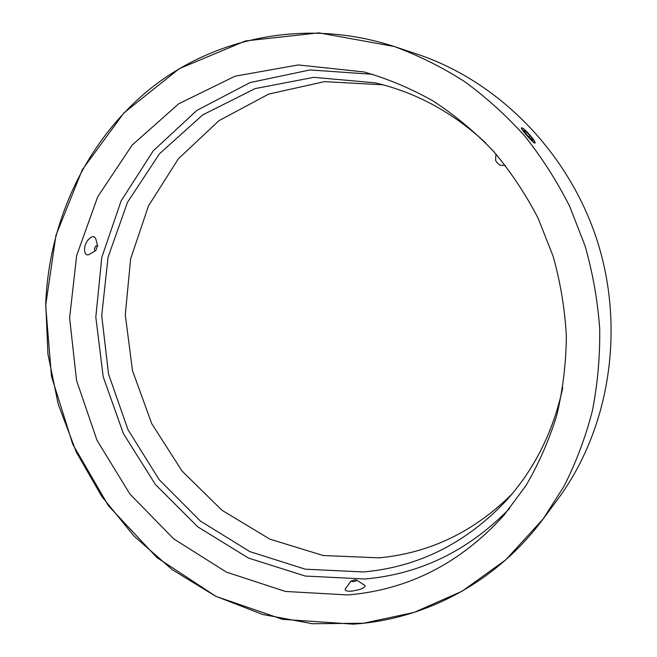 <?xml version="1.0" encoding="UTF-8"?>
<svg xmlns="http://www.w3.org/2000/svg" width="657" height="657" viewBox="0 0 657 657"><rect width="100%" height="100%" fill="white"/><g stroke="black" fill="none" stroke-linecap="round" stroke-linejoin="round"><path stroke-width="0.99" d="M522.003 127.836L521.929 127.828C519.071 127.409 535.085 145.345 535.118 142.602C535.028 141.608 533.55 139.399 530.675 135.966C526.602 131.293 523.711 128.583 522.003 127.836M525.354 130.981L530.018 135.769L533.09 140.105L531.48 139.662L526.774 134.833L523.711 130.488L525.354 130.981L524.557 131.696M530.018 135.769L528.778 136.886M353.17 624.15C424.792 619.502 496.068 582.603 543.101 519.005L564.067 486.155C576.008 462.553 585.412 437.578 592.286 411.233C597.599 384.32 600.071 356.874 599.71 328.894C597.698 300.865 592.828 273.238 585.108 246.005L569.783 206.61C557.111 181.414 542.124 157.926 524.812 136.155C506.342 115.575 486.213 97.343 464.409 81.476C441.874 67.08 418.443 55.418 394.11 46.475L318.842 32.85L245.529 40.931L179.254 68.673L123.935 112.889L82.289 169.769L55.96 235.28L45.678 305.415L51.468 376.305L72.755 444.263L108.446 505.791L156.892 557.538L215.89 596.342L282.526 619.337L353.17 624.15M557.604 499.46C608.768 430.639 625.653 331.284 597.632 242.055C569.405 152.9 498.589 81.197 417.203 54.17C498.589 81.197 569.405 152.9 597.632 242.055C625.653 331.284 608.768 430.639 557.604 499.46L543.101 519.005L564.067 486.155C576.008 462.553 585.412 437.578 592.286 411.233C597.599 384.32 600.071 356.874 599.71 328.894C597.698 300.865 592.828 273.238 585.108 246.005L569.783 206.61C557.111 181.414 542.124 157.926 524.812 136.155C506.342 115.575 486.213 97.343 464.409 81.476C441.874 67.08 418.443 55.418 394.11 46.475C307.139 17.961 215.619 36.956 150.921 88.235C86.354 140.105 49.16 220.497 45.752 303.123L47.936 354.156L58.243 404.269L76.343 452.131L101.786 496.462L133.971 536.022L172.15 569.611L215.406 596.104L262.619 614.451L312.51 623.739L363.551 623.222L414.033 612.431L462.109 591.21L505.791 559.821L543.101 519.005L557.604 499.46M521.855 127.828L521.486 127.811C519.991 128.312 534.157 144.425 535.069 143.037L535.118 142.52M533.238 139.194L527.464 132.402M383.072 84.819L324.459 81.632L268.639 94.115L219.044 120.625L178.359 158.805L148.49 205.879L130.62 258.866L125.29 314.769L132.492 370.638L151.726 423.634L182.046 471.044L222.05 510.325L269.871 539.151L323.137 555.51L378.999 557.842C429.637 553.12 473.993 531.809 512.066 493.924M485.613 142.832C452.829 112.396 415.996 92.391 375.098 82.823L313.849 77.337L255.154 88.588L202.726 114.893L159.487 153.771L127.499 202.29L108.044 257.289L101.72 315.574L108.528 374.022L127.967 429.637L159.06 479.544L200.36 521.042L249.931 551.642L305.308 569.184L363.477 571.96C418.657 567.007 466.388 543.068 506.678 500.141C534.691 468.843 553.391 431.329 562.786 387.589M372.79 74.323L309.997 69.938L250.12 82.568L196.895 110.401L153.212 150.864L121.093 200.943L101.778 257.437L95.823 317.117L103.206 376.847L123.393 433.604L155.397 484.505L197.757 526.84L248.527 558.089L305.226 576.049L364.807 578.998C420.176 574.193 468.457 550.673 509.668 508.419M364.758 585.338C365.85 586.463 364.093 587.875 359.461 589.575L351.676 591.185C346.625 591.39 344.523 590.635 345.368 588.927M347.627 594.938C408.112 589.961 460.187 563.443 503.837 515.408L526.06 485.424C538.88 463.53 549.129 440.083 556.824 415.076C562.926 389.412 566.104 363.099 566.35 336.129C564.889 309.077 560.462 282.403 553.071 256.107L538.099 218.19C525.584 194.029 510.703 171.707 493.448 151.209C475.044 131.991 455.005 115.287 433.349 101.112C411.003 88.506 387.885 78.783 364.011 71.95L298.237 64.944L235.116 76.171L178.712 103.781L132.18 145.066L97.712 196.788L76.655 255.557L69.609 317.922L76.573 380.567L96.998 440.272L129.864 493.998L173.67 538.847L226.394 572.124L285.45 591.456L347.627 594.938M89.648 254.21C84.375 257.684 82.412 247.287 87.71 240.396C91.487 235.92 94.181 235.42 95.791 238.902M352.924 581.65C355.552 581.248 356.776 580.714 356.595 580.049L354.78 579.86L350.953 581.108L352.924 581.65M94.592 248.264C94.279 250.169 94.715 250.908 95.881 250.489L97.499 245.652L95.947 245.817L94.592 248.264M505.438 165.498L499.846 165.178L496.692 162.263L495.6 160.415L495.928 154.017M521.757 127.803C519.876 127.401 527.571 136.976 532.474 141.395C536.712 144.253 535.291 141.518 528.212 133.19M417.203 54.17L394.11 46.475L417.203 54.17M350.953 581.108L345.221 589.132M356.595 580.049L364.881 585.42M97.679 246.022L95.774 238.852M95.881 250.489L89.566 254.259"/></g></svg>
